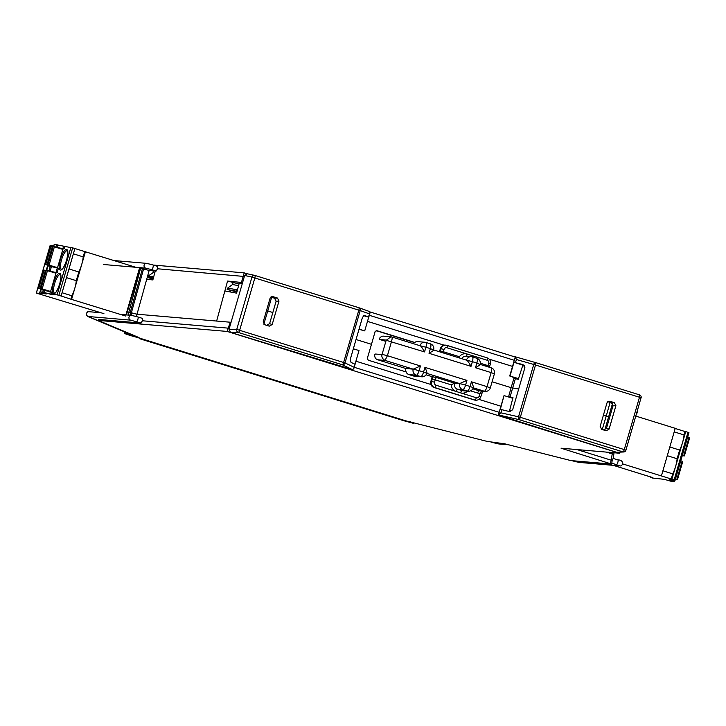 <?xml version="1.0" encoding="UTF-8"?>
<svg xmlns="http://www.w3.org/2000/svg" width="726" height="726" viewBox="0 0 726 726"><rect width="100%" height="100%" fill="white"/><g stroke="black" fill="none" stroke-linecap="round" stroke-linejoin="round"><path stroke-width="1.09" d="M138.911 337.908L405.652 420.799L487.219 441.417L504.652 443.795L570.872 460.583L611.728 464.095L561.062 448.205L619.387 453.215L227.174 331.437L98.137 320.402L98.727 319.431L98.473 320.366M98.137 320.402L139.056 337.608M613.715 454.54L612.209 453.904L611.238 460.202L612.145 460.465L611.728 464.095M138.947 337.781A8.512 0.517 16.2 0 1 129.763 335.303A8.512 0.517 16.2 0 1 124.264 333.198A8.512 0.517 16.2 0 1 124.654 333.161L128.23 333.388M128.466 333.488L88.236 316.5L130.58 320.139L141.035 323.061L98.727 319.431M133.82 335.73L128.602 334.459L133.82 335.73M227.174 331.437L228.091 328.134L142.405 320.774L142.641 318.451L137.895 316.972A2.441 0.708 107.2 0 1 137.886 319.367A2.441 0.708 107.2 0 1 136.488 321.654M141.035 323.061L142.405 320.774M229.253 328.497L228.091 328.134L230.432 322.235L231.022 322.417M136.052 316.427L136.878 314.195L131.116 312.734L129.727 315.211M230.432 322.235L136.878 314.195M137.014 314.24L149.157 270.444L143.548 269.019L142.387 268.765L130.217 312.552L128.783 312.425L130.671 312.652M130.217 312.552L131.116 312.734M129.083 312.516L127.994 315.066M142.387 268.765L140.49 268.611L128.783 312.425M155.273 271.016L149.157 270.444L156.144 271.052L157.506 268.765L244.363 276.488M370.015 311.935L515.224 357.02M153.268 265.054L244.19 272.867L247.031 273.747M613.824 454.53L613.216 458.514M612.209 453.904L606.382 452.098M355.912 361.194L430.935 384.49M478.906 399.382L500.931 406.224M356.039 339.514L371.476 344.315L375.088 331.655L376.83 330.666L414.61 342.4M406.061 371.921L368.245 360.187L367.32 358.363L371.476 344.315M431.598 378.827L432.151 376.685M492.083 381.758L511.113 387.666L513.872 378.573L515.351 378.7L510.042 396.977L512.973 397.576L509.389 411.397L509.997 411.578M510.042 396.977L508.563 396.85L511.113 387.666L518.673 389.045M508.563 396.85L512.819 398.166M242.239 283.812L239.217 283.24L236.603 293.15L224.86 290.945L227.565 281.053L242.593 282.586M241.495 282.251L244.19 272.867M224.86 290.945L216.629 321.083M155.282 270.98L152.85 279.927L146.67 279.392M153.386 270.852L152.759 272.967M151.081 278.621L150.745 279.746M153.703 270.88L153.177 272.686M151.425 278.72L151.117 279.782M153.104 279.002L147.514 277.514L148.022 276.125L153.259 272.631L154.801 272.767M153.912 276.043L152.696 277.958L153.34 278.149M152.696 277.958L147.514 277.514M153.159 276.561L148.022 276.125M157.506 268.765L157.551 266.378L153.004 264.963A2.441 0.708 107.2 0 1 152.995 267.359A2.441 0.708 107.2 0 1 151.598 269.645L156.144 271.052M369.307 315.293L514.271 360.296M444.076 345.168L367.483 321.382L444.112 345.168M489.288 359.188L512.502 366.394L489.306 359.216M604.822 429.937L612.499 403.511M602.244 429.493L606.228 416.034L603.415 415.163M509.389 411.397L510.233 411.569M524.744 366.131L522.666 365.695L518.282 379.308L515.351 378.7M439.62 351.212L439.402 351.738M608.687 416.878L606.228 416.034L610.112 402.404M271.633 297.306L267.749 310.937L272.84 312.525M266.487 310.583L267.749 310.937L263.828 324.168M227.565 281.053L239.026 283.993M233.019 282.868L232.538 284.528M230.759 290.645L230.378 291.979M236.903 291.997L227.147 289.447L237.066 291.38M238.582 285.663L232.52 284.519L227.665 288.059L227.147 289.447M237.62 289.293L236.531 291.208M236.966 289.81L227.665 288.059M612.145 460.465L613.125 458.415M610.212 463.46L611.238 460.202L576.998 449.575M619.695 452.234L619.387 453.215M502.347 416.307L502.201 416.833M499.161 412.304L354.206 367.292M140.299 269.328L139.201 269.174M139.319 338.089L139.183 338.57L403.583 420.663L413.294 423.294L410.671 421.833M139.183 338.57L413.294 423.294M386.168 340.294L390.942 336.8L391.849 336.982C392.376 337.254 392.249 338.815 391.486 341.656L387.403 355.713L420.472 365.977L419.111 370.668L423.576 372.048L424.937 367.365L466.936 380.406L465.575 385.098L470.049 386.477L471.41 381.794L487.046 386.649L491.13 372.592L475.494 367.737L476.855 363.054L472.381 361.666L471.02 366.349L429.021 353.308L430.382 348.625L425.917 347.237L424.556 351.919L386.168 340.294L382.085 354.352L387.403 355.713L385.043 360.414C382.42 358.898 381.413 356.956 382.021 354.587L382.085 354.352M391.967 337.018L420.1 345.748L391.913 336.991L383.564 336.165A4.891 4.674 94.9 0 0 381.558 336.456C379.507 337.889 378.936 338.906 379.834 339.514L386.241 340.067M382.021 354.587L375.614 354.034C374.453 354.324 374.344 355.649 375.297 358.009A4.891 4.674 94.9 0 0 377.701 359.778L405.852 368.518A4.891 4.674 94.9 0 0 405.807 371.195L406.814 373.164A4.891 4.674 94.9 0 0 408.965 374.598L413.43 375.977A4.891 4.674 94.9 0 0 414.374 376.168L421.715 376.794A4.891 4.674 -85.1 0 1 420.771 376.613L416.307 375.224L408.965 374.598M413.348 343.652A4.891 4.674 94.9 0 1 414.047 342.835L415.934 341.764A4.891 4.674 94.9 0 1 417.55 341.61L424.891 342.245A4.891 4.674 -85.1 0 1 425.835 342.427A4.891 1.416 107.2 0 1 425.926 342.445A4.891 4.891 0 0 0 424.891 342.245A4.891 4.674 -85.1 0 0 420.009 345.721C420.653 345.612 422.169 347.681 424.556 351.919M379.771 339.496L385.851 341.383L379.771 339.496M405.852 368.518L413.194 369.153L420.472 365.977M426.806 373.246L423.576 372.048A4.891 1.416 -72.8 0 1 420.771 376.613L413.43 375.977M426.607 373.318C427.433 373.554 426.879 371.567 424.937 367.365M474.178 399.953L474.895 400.017A4.891 4.674 -85.1 0 0 475.839 400.198L475.122 400.135A4.891 4.674 94.9 0 1 474.178 399.953L433.966 387.466A4.891 4.674 94.9 0 1 430.854 381.395L432.215 376.703L436.607 377.584A2.441 0.708 -72.8 0 0 435.21 379.87L451.236 384.844L454.485 383.137L459.667 383.582L466.936 380.406M432.215 376.703L426.089 374.807M473.27 387.675L470.049 386.477A4.891 1.416 -72.8 0 1 467.245 391.042L462.78 389.653L457.589 389.209A2.441 0.708 -72.8 0 0 456.191 391.486A7.333 7.006 94.9 0 1 451.236 384.844M473.071 387.748C473.906 387.983 473.343 385.996 471.41 381.794M482.028 391.123L480.013 393.338L481.529 393.973M440.174 351.974A4.891 1.416 -72.8 0 1 440.428 351.003L441.109 348.661A4.891 4.674 -85.1 0 1 445.991 345.177L445.274 345.113A4.891 4.674 94.9 0 0 440.383 348.598L439.466 351.756M489.406 367.265L489.569 366.648L487.945 366.031L487.981 366.821M479.877 364.316C480.784 364.289 479.323 365.432 475.494 367.737M461.727 358.671A4.891 4.674 94.9 0 1 466.174 356.23L471.365 356.675A4.891 4.674 -85.1 0 1 472.308 356.856A4.891 1.416 107.2 0 1 472.39 356.874A4.891 4.891 0 0 0 471.365 356.675A4.891 4.674 -85.1 0 0 466.473 360.15L433.613 349.941L466.473 360.16C467.127 360.042 468.642 362.111 471.02 366.349M433.413 349.887C434.311 349.859 432.85 351.003 429.021 353.308M440.383 348.598L444.058 349.415A2.441 2.332 -85.1 0 1 446.971 347.763L467.081 354.007A7.333 7.006 94.9 0 0 459.404 356.729L459.975 358.127M616.619 452.289L623.716 451.971A2.441 2.35 -93.8 0 1 622.899 451.871L616.619 452.289L499.198 415.326L498.435 414.818L503.989 395.688M611.864 407.994L611.274 407.812M518.382 378.981L513.681 377.348M612.454 407.74L611.392 407.404M518.5 378.627L509.725 375.968M524.426 365.641L513.981 362.301L510.006 375.995L513.636 377.511M513.981 362.301L522.838 364.579M523.047 364.652L524.889 367.637L512.629 409.854L509.008 411.47L501.811 409.682L500.895 412.813L498.453 414.954L518.945 419.592A2.441 0.708 107.2 0 0 520.324 417.314L624.269 449.594L639.479 397.249L533.737 364.461A2.441 1.153 -74.1 0 1 534.3 363.281A2.441 1.153 -74.1 0 1 535.479 362.564L535.479 362.564A2.441 1.153 -74.1 0 1 535.516 362.573A2.441 0.708 107.2 0 1 535.534 362.573A2.441 0.708 107.2 0 1 535.525 364.969L520.324 417.314L518.527 416.806L533.737 364.461L516.386 359.506L515.333 356.802L509.716 375.977M607.971 401.732L609.876 401.269L614.359 402.658L611.464 402.821L607.78 401.687M609.876 401.269L608.678 401.233L606.972 402.912L600.166 426.353L601.582 429.329M601.645 429.356L606.192 430.772L609.096 429.12L606.491 428.258L612.998 405.852L611.464 402.821M612.998 405.852L615.911 405.689L609.096 429.12M615.911 405.689L614.359 402.658M503.989 395.697L500.314 409.364L501.811 409.682M504.289 395.67L512.783 398.302M605.665 427.088L606.736 427.414M601.273 429.184L603.587 429.91L606.491 428.258M608.987 419.682L610.221 415.426M364.615 315.447L362.519 317.217L350.25 359.443L351.066 362.428L355.032 364.252L353.798 368.681L352.509 369.643L230.55 332.417L238.3 332.454A2.441 2.305 -89.7 0 1 236.749 329.423L345.004 362.918A2.441 2.151 115.6 0 1 342.255 364.733A2.441 0.708 -72.8 0 0 343.634 362.446L358.835 310.111A2.441 0.708 -72.8 0 0 358.844 307.715A2.441 0.708 -72.8 0 0 358.825 307.706L254.908 275.444M228.999 329.377L244.653 275.49L251.958 277.078L236.749 329.423L228.999 329.377L230.55 332.417M244.653 275.49L247.375 273.793L254.681 275.381A2.441 2.314 -77.8 0 1 254.871 275.426A2.441 0.708 107.2 0 1 254.89 275.435A2.441 0.708 107.2 0 1 254.88 277.831L239.68 330.176A2.441 0.708 107.2 0 1 238.3 332.454L342.255 364.733L352.509 369.643M353.344 348.798L359.007 350.558L355.05 364.171M364.506 315.429L368.4 316.972L370.06 312.715L369.498 311.527L358.943 307.742A2.441 2.151 -70.3 0 0 358.943 307.742A2.441 2.151 -70.3 0 0 358.853 307.715M264.355 324.576L269.282 326.155L264.672 324.722M269.282 326.155L272.186 324.513L269.609 323.66L276.116 301.236L274.564 298.214L270.862 297.079M276.116 301.236L278.993 301.072L272.186 324.513M278.993 301.072L277.45 298.041L274.564 298.214M271.052 297.125L272.967 296.653L277.45 298.041M272.967 296.653L271.769 296.616L270.063 298.295L263.248 321.736L264.736 324.749M359.007 329.314L364.724 330.884L368.699 317.189L363.572 315.647M364.724 330.884L359.061 329.114M266.687 325.302L269.609 323.66M359.052 307.788L369.498 311.527M54.278 244.353L74.941 248.392L61.111 295.99L57.109 294.847L50.865 294.311L42.78 292.115L40.402 291.916L46.491 293.93L36.3 293.068L103.918 313.65M48.034 265.861L57.281 267.939L55.947 272.531L57.109 272.804L56.083 272.713L50.539 291.788M63.525 246.432L62.863 248.728L64.024 249L62.999 248.918L57.454 267.985M135.771 267.277L74.896 248.537M53.17 246.477L53.851 245.615M53.379 245.733L50.13 245.47L36.3 293.068M125.589 316.019L70.894 299.194L71.883 295.781A13.93 4.029 107.2 0 0 74.796 288.295L71.611 299.257M61.111 295.99L70.894 299.194M139.419 268.411L125.916 314.884M74.796 288.295L81.711 264.491A13.93 4.029 107.2 0 1 78.798 271.987L76.275 280.672A13.93 4.029 107.2 0 1 74.796 288.295M85.441 251.65L81.711 264.491A13.93 4.029 107.2 0 0 83.191 256.877L73.362 253.819M62.055 292.732L71.883 295.781M76.275 280.672L66.447 277.622M68.97 268.929L78.798 271.987M83.191 256.877L84.724 251.586M39.195 286.443A6.725 1.942 107.2 0 1 39.894 281.171A6.725 1.942 107.2 0 1 42.217 276.034M46.11 262.64A6.725 1.942 107.2 0 1 46.809 257.367A6.725 1.942 107.2 0 1 49.132 252.24M40.828 293.449L41.182 292.233M62.971 249.009L61.057 248.846M62.863 248.728L53.86 246.622M57.526 267.758L56.256 267.649M57.281 267.939L58.443 268.212L57.109 272.804M54.141 272.649L56.056 272.813M55.947 272.531L46.945 270.426M50.611 291.553L49.341 291.444M41.119 289.665L51.528 292.015L50.865 294.311M50.366 291.743L49.695 294.039M43.95 292.387L44.613 290.091M50.629 291.48L40.992 288.549L44.758 289.983L38.641 288.358L43.088 289.783M55.938 273.203L46.074 270.272L40.765 288.54M43.987 270.117L45.992 270.571M50.194 270.88L51.528 266.288M57.545 267.676L47.907 264.754L51.664 266.179L45.556 264.554L50.003 265.979M62.853 249.408L52.989 246.468L47.68 264.745M45.602 264.554L50.865 246.286L52.907 246.776M57.109 247.076L57.781 244.78M675.189 428.476L685.017 431.525L684.028 434.938A13.93 4.029 107.2 0 1 682.549 442.551L685.734 431.589L688.947 432.651L675.116 480.258L669.236 479.768M675.116 480.258L671.904 479.196L675.634 466.355A13.93 4.029 107.2 0 1 672.721 473.851L662.892 470.802M669.808 446.998L679.636 450.047A13.93 4.029 107.2 0 0 682.549 442.551L675.634 466.355A13.93 4.029 107.2 0 0 677.113 458.741L667.285 455.692M622.79 463.941L671.904 479.196M613.207 465.33L652.465 477.517L650.305 477.336L652.538 478.026L664.39 479.351L671.813 481.492L674.2 481.683L669.19 479.931M635.813 416.089L675.234 428.331L661.404 475.929M685.017 431.525L685.734 431.589M684.028 434.938L674.2 431.888M679.636 450.047L677.113 458.741M671.187 479.133L672.721 473.851M687.694 436.961L689.7 437.633L684.355 455.883M682.386 455.238L684.391 455.91L689.7 437.633M682.24 455.728L684.391 455.91M680.779 460.765L682.785 461.437L677.44 479.677M675.47 479.042L677.476 479.704L682.785 461.437M675.416 479.214L677.476 479.704M674.127 480.185L673.746 481.483M353.825 367.147L345.004 362.918L360.205 310.583L369.316 313.841M137.931 316.99L142.595 318.442M130.58 320.139A2.441 2.332 -85.1 0 1 131.47 315.365L137.895 316.972A2.441 0.708 107.2 0 0 137.849 316.963L131.941 315.456M617.826 459.876L613.225 458.442L617.871 459.885A2.441 0.708 -72.8 0 0 617.826 459.876M576.471 461.854A2.441 1.153 -75.7 0 1 576.39 461.845A2.441 1.153 -75.7 0 1 576.317 461.818L619.496 465.82L612.109 463.206M576.317 461.818L571.816 460.665M496.285 443.423A2.441 1.153 -75.7 0 1 496.203 443.404A2.441 1.153 -75.7 0 1 496.13 443.386L508.273 444.72M496.13 443.386L491.629 442.234M131.833 312.897L130.934 315.32M103.346 264.491L145.69 268.13L151.598 269.645M153.041 264.981L157.506 266.369M145.69 268.13A2.441 2.332 -85.1 0 1 146.579 263.356L153.004 264.963A2.441 0.708 107.2 0 0 152.959 264.954L147.051 263.447M143.548 269.019L131.379 312.788M612.381 452.616L612 453.841M414.41 342.536L376.122 330.648L414.41 342.536M616.465 464.558A2.441 0.708 -72.8 0 0 617.862 462.28A2.441 0.708 -72.8 0 0 617.871 459.885C624.777 459.975 622.763 466.618 619.968 465.91A2.441 2.332 -85.1 0 1 619.496 465.82M578.64 462.308A2.441 2.332 94.9 0 0 579.112 462.398L619.968 465.91M498.453 443.876A2.441 2.332 94.9 0 0 498.925 443.967L508.572 444.802M126.433 314.93L139.71 269.219M100.987 312.743L89.126 311.717A2.441 2.332 94.9 0 0 88.236 316.5M88.527 316.817A2.441 2.151 112.6 0 1 88.263 316.727L86.494 315.265C86.43 312.507 87.311 311.327 89.126 311.717M124.954 332.045L124.654 333.161M413.194 369.153L419.111 370.668A4.891 1.416 107.2 0 1 416.307 375.224A4.891 4.674 -85.1 0 1 413.194 369.153L385.043 360.414L377.701 359.778M426.008 342.481L430.3 343.815A4.891 1.416 -72.8 0 1 430.391 343.834L425.926 342.445A4.891 1.416 107.2 0 1 425.917 347.237L420.055 345.73M459.667 383.582L465.575 385.098A4.891 1.416 107.2 0 1 462.78 389.653A4.891 4.674 -85.1 0 1 459.667 383.582L426.806 373.382M436.607 377.584L454.485 383.137A4.891 4.674 94.9 0 0 457.589 389.209L462.063 390.597L467.245 391.042A4.891 4.674 -85.1 0 0 468.188 391.223L463.006 390.779A4.891 4.674 94.9 0 1 462.063 390.597A2.441 0.708 107.2 0 0 460.656 392.875L436.081 385.243A2.441 2.332 -85.1 0 1 434.529 382.212L431.58 381.459L432.26 379.108A4.891 1.416 -72.8 0 1 433.132 376.785M434.529 382.212L435.21 379.87L432.26 379.108M470.548 390.842L477.663 393.047A7.333 7.006 94.9 0 0 480.013 393.338L479.214 396.087A2.441 2.332 -85.1 0 1 476.301 397.73L460.656 392.875A7.333 7.006 94.9 0 0 467.48 391.169M472.826 388.827L479.06 390.769L484.242 391.214L473.27 387.811M477.663 393.047A2.441 0.708 107.2 0 1 479.06 390.769A4.891 4.674 94.9 0 0 480.004 390.951L485.186 391.396A4.891 4.674 -85.1 0 1 484.242 391.214A4.891 1.416 -72.8 0 0 487.046 386.649L490.304 387.893L494.388 373.836L491.13 372.592A4.891 1.416 -72.8 0 0 491.139 367.801A4.891 1.416 -72.8 0 0 491.048 367.783L480.077 364.379L491.139 367.801A4.891 4.891 0 0 1 494.388 373.836M479.214 396.087L480.839 396.705L482.717 391.187M436.081 385.243A2.441 0.708 107.2 0 1 434.683 387.53L474.895 400.017A2.441 0.708 -72.8 0 0 476.301 397.73M490.259 363.917L488.743 363.29A2.441 2.332 -85.1 0 0 487.191 360.25A2.441 0.708 -72.8 0 0 487.2 357.854A2.441 0.708 -72.8 0 0 487.146 357.845L447.016 345.385M474.849 357.637A7.333 7.006 94.9 0 0 471.546 355.395L487.191 360.25M480.294 363.218L485.83 364.933A7.333 7.006 94.9 0 1 487.945 366.031L488.743 363.29M471.292 356.666A2.441 0.708 107.2 0 1 471.546 355.395L467.081 354.007A2.441 0.708 -72.8 0 0 466.936 356.294M485.585 366.076A2.441 0.708 107.2 0 1 485.83 364.933M480.049 364.497L476.855 363.054A4.891 1.416 -72.8 0 0 476.864 358.263A4.891 1.416 -72.8 0 0 476.773 358.245L472.472 356.911M480.104 364.298A4.891 4.891 0 0 0 476.864 358.263L472.39 356.874A4.891 1.416 107.2 0 1 472.381 361.666L466.519 360.16M440.428 351.003L443.377 351.756A2.441 0.708 -72.8 0 0 443.141 352.9M444.058 349.415L443.377 351.756L459.404 356.729M489.569 366.648L490.368 363.907C490.921 361.013 489.868 358.998 487.191 357.854L445.991 345.177A4.891 4.674 -85.1 0 1 446.935 345.358A2.441 0.708 107.2 0 1 446.98 345.367A2.441 0.708 107.2 0 1 446.971 347.763M430.382 348.625A4.891 1.416 -72.8 0 0 430.391 343.834A4.891 4.891 0 0 1 433.631 349.868L430.382 348.625M430.854 381.395L431.58 381.459A4.891 4.674 -85.1 0 0 434.683 387.53L433.966 387.466M625.812 450.22A2.441 2.35 -93.8 0 1 623.716 451.971A2.441 2.441 0 0 0 625.903 450.211L624.269 449.594A2.441 0.708 -72.8 0 1 622.899 451.871L518.945 419.592A2.441 1.143 102.8 0 1 518.527 416.806L500.895 412.813M516.386 359.506L515.478 362.637M535.552 362.583L639.461 394.844A2.441 0.708 -72.8 0 0 639.461 394.844L535.534 362.573A2.441 2.441 0 0 0 535.479 362.564L515.333 356.802M639.479 397.249A2.441 0.708 -72.8 0 0 639.488 394.853A2.441 2.441 0 0 1 641.103 397.866L639.479 397.249M641.022 397.884L625.903 450.211M535.443 362.555L515.342 356.811M603.587 429.91L606.192 430.772M360.205 310.583L251.958 277.078A2.441 2.314 -77.8 0 1 254.681 275.381A2.441 2.441 0 0 1 254.89 275.435L358.844 307.715A2.441 2.441 0 0 1 358.943 307.751A2.441 2.151 -70.3 0 1 360.205 310.583M61.519 269.373A9.774 2.831 107.2 0 1 61.547 259.799A9.774 2.831 107.2 0 1 61.837 258.864A9.774 2.831 107.2 0 1 67.318 250.706L67.327 250.706C66.719 251.187 69.133 248.455 66.656 260.044C62.608 271.406 61.32 268.865 61.519 269.373L61.519 269.373M66.964 259.1A10.754 3.113 107.2 0 1 66.701 260.035A10.754 3.113 107.2 0 1 60.539 270.072A10.754 3.113 107.2 0 1 60.367 259.491A10.754 3.113 107.2 0 1 66.384 249.454A10.754 3.113 107.2 0 1 66.964 259.1M70.939 247.248L57.109 294.847M64.024 249L64.696 246.704M60.049 282.904A10.754 3.113 107.2 0 1 59.786 283.839A10.754 3.113 107.2 0 1 53.624 293.876A10.754 3.113 107.2 0 1 53.452 283.294A10.754 3.113 107.2 0 1 59.468 273.257A10.754 3.113 107.2 0 1 60.049 282.904M58.879 295.3L72.709 247.693M36.364 293.068L50.194 245.461M43.451 289.819L42.78 292.115M40.465 291.916L41.137 289.62M42.172 288.857L47.48 270.58M38.687 288.349L43.996 270.081M46.301 270.281L40.992 288.549M40.828 288.54L46.137 270.263M40.075 288.667L45.384 270.399M44.159 270.099L38.85 288.367M46.727 270.371L48.052 265.816M50.366 266.015L49.032 270.607M49.087 265.054L54.396 246.776M53.216 246.477L47.907 264.754M47.744 264.736L53.052 246.459M46.99 264.872L52.299 246.595M51.074 246.295L45.765 264.563M53.642 246.568L54.296 244.308M56.61 244.508L55.947 246.804M54.632 283.594A9.774 2.831 107.2 0 1 60.403 274.51L60.403 274.501C59.968 274.855 62.146 272.958 59.741 283.848C55.693 295.21 54.405 292.669 54.604 293.177A9.774 2.831 107.2 0 1 54.632 283.594M687.967 432.288L674.136 479.886M689.047 437.388L683.738 455.656M682.131 461.191L676.823 479.459M637.555 410.099L637.864 412.114L636.511 413.684M613.642 454.403L614.16 452.77M146.579 263.356L114.154 260.57M571.779 460.665L579.112 462.398M491.593 442.225L498.925 443.967M131.47 315.365L120.434 314.412M88.263 316.727L128.339 333.452M124.264 333.198L124.609 331.9M413.666 423.231L413.838 422.65M421.715 376.794A4.891 4.891 0 0 0 426.824 373.291M468.188 391.223A4.891 4.891 0 0 0 473.298 387.72M485.186 391.396A4.891 4.891 0 0 0 490.304 387.893M475.839 400.198C478.334 400.217 479.995 399.055 480.839 396.705M353.798 368.681L355.096 364.225M368.772 317.162L370.06 312.715M47.707 265.271L46.255 270.272M40.792 289.075L39.603 293.15M41.064 289.62L40.402 291.916M43.95 270.081L38.641 288.358M47.98 265.825L46.664 270.353M50.865 246.286L45.556 264.554M54.232 244.317L53.579 246.55M674.2 481.683L674.617 480.231"/></g></svg>
